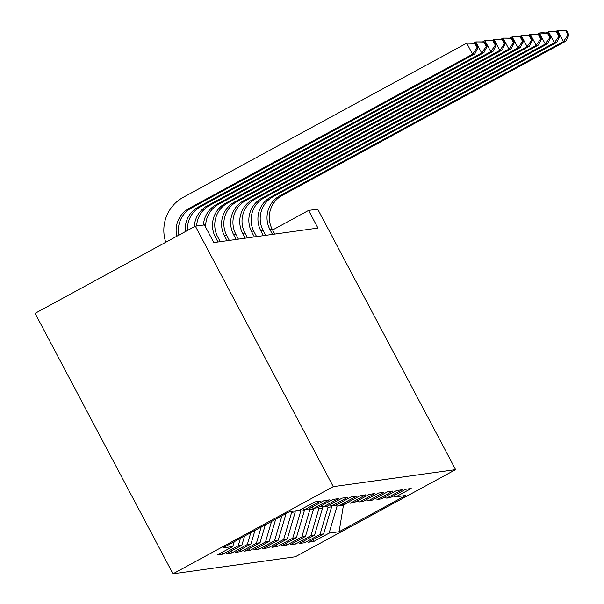 <?xml version="1.0" encoding="UTF-8"?>
<svg xmlns="http://www.w3.org/2000/svg" width="604" height="604" viewBox="0 0 604 604"><rect width="100%" height="100%" fill="white"/><g stroke="black" fill="none" stroke-linecap="round" stroke-linejoin="round"><path stroke-width="0.91" d="M172.993 573.8L295.311 556.775L455.597 469.618L333.272 486.643L172.993 573.8L35.077 313.333L195.364 226.168L333.272 486.643M342.936 504.227L343.442 505.171L339.101 531.746L405.812 495.469L395.816 496.865L411.196 488.5L405.737 489.263L390.365 497.62L386.726 498.126L402.105 489.769L396.654 490.524L381.275 498.889L377.636 499.395L393.015 491.029L387.564 491.792L372.185 500.15L368.553 500.656L383.933 492.298L378.474 493.053L363.095 501.418L359.463 501.924L374.842 493.559L369.391 494.321L354.012 502.687L350.373 503.192L365.752 494.827L360.301 495.582L344.922 503.947L341.29 504.453L356.67 496.088L351.211 496.85L335.832 505.216L332.2 505.722L347.579 497.356L342.128 498.119L326.749 506.477L323.11 506.983L338.489 498.625L333.038 499.38L317.659 507.745L314.027 508.251L329.399 499.886L323.948 500.648L308.568 509.006L304.937 509.512L320.316 501.154L314.865 501.909L299.486 510.274L289.49 511.664L222.778 547.941L232.774 546.552L217.395 554.91L222.846 554.155L238.225 545.789L241.857 545.284L226.485 553.649L231.936 552.886L247.315 544.529L250.947 544.023L235.568 552.381L241.019 551.626L256.398 543.26L260.037 542.754L244.658 551.12L250.109 550.357L265.488 541.999L269.12 541.494L253.748 549.851L259.199 549.096L274.578 540.731L278.21 540.225L262.831 548.591L268.282 547.828L283.661 539.463L287.3 538.957L271.921 547.322L277.372 546.567L292.751 538.202L296.39 537.696L281.011 546.061L286.462 545.299L301.841 536.933L305.473 536.428L290.094 544.793L295.552 544.03L310.924 535.673L314.563 535.167L299.184 543.524L304.635 542.769L320.014 534.404L323.653 533.898L308.274 542.264L313.725 541.501L312.819 539.787M339.101 531.746L329.104 533.143L313.725 541.501M195.364 226.168L204.446 224.907L213.801 242.566L317.946 228.07L308.591 210.411L272.608 229.981M330.818 505.291L331.626 506.816L327.995 507.322L327.368 506.144M323.653 533.898L331.626 506.816M320.014 534.404L327.995 507.322M395.816 496.865L393.227 496.065M321.736 506.56L322.544 508.085L318.904 508.591L318.278 507.405M314.563 535.167L322.544 508.085M310.924 535.673L318.904 508.591M386.726 498.126L384.136 497.334M312.646 507.821L313.453 509.346L309.814 509.851L309.188 508.674M305.473 536.428L313.453 509.346M301.841 536.933L309.814 509.851M377.636 499.395L375.054 498.594M303.555 509.089L304.363 510.614L300.732 511.12L300.105 509.935M296.39 537.696L304.363 510.614M292.751 538.202L300.732 511.12M368.553 500.656L365.964 499.863M294.775 510.931L295.273 511.875L291.641 512.381L291.136 511.437M287.3 538.957L295.273 511.875M283.661 539.463L291.641 512.381M359.463 501.924L356.873 501.124M278.21 540.225L286.077 513.521M274.578 540.731L281.925 515.778M350.373 503.192L347.791 502.392M269.12 541.494L275.703 519.161M265.488 541.999L271.551 521.418M341.29 504.453L338.701 503.653M260.037 542.754L265.322 524.801M256.398 543.26L261.17 527.058M332.2 505.722L329.61 504.921M250.947 544.023L254.948 530.448M247.315 544.529L250.796 532.705M323.11 506.983L320.528 506.182M241.857 545.284L244.567 536.088M238.225 545.789L240.415 538.345M314.027 508.251L311.438 507.451M232.774 546.552L234.193 541.735M304.937 509.512L302.347 508.711M455.597 469.618L317.681 209.143L308.591 210.411M336.451 504.876L337.077 506.061L343.442 505.171L348.281 502.543M329.104 533.143L337.077 506.061M222.846 554.155L221.94 552.441M231.936 552.886L231.03 551.173M241.019 551.626L240.113 549.912M250.109 550.357L249.203 548.643M259.199 549.096L258.293 547.383M268.282 547.828L267.376 546.114M277.372 546.567L276.466 544.853M286.462 545.299L285.556 543.585M295.552 544.03L294.639 542.324M304.635 542.769L303.729 541.056M176.821 236.247A25.028 24.605 82.1 0 1 189.052 208.38L472.577 54.201L466.733 43.163L183.208 197.342A37.539 36.904 -97.9 0 0 165.753 242.272M178.912 235.115A25.028 24.605 82.1 0 1 191.325 208.063L474.842 53.884L472.577 54.201L477.137 47.731L478.043 47.61L475.703 43.194L474.797 43.322L477.137 47.731M474.797 43.322L466.733 43.163L475.703 43.194M474.842 53.884L478.043 47.61M185.337 231.619A25.028 24.605 82.1 0 1 198.135 207.119L481.66 52.941L475.816 41.903L473.634 43.088M187.542 230.426A25.028 24.605 82.1 0 1 200.407 206.802L483.932 52.623L481.66 52.941L486.22 46.47L487.134 46.342L484.793 41.925L483.887 42.053L486.22 46.47M483.887 42.053L475.816 41.903L484.793 41.925M483.932 52.623L487.134 46.342M194.322 226.734A25.028 24.605 82.1 0 1 207.225 205.851L490.75 51.672L484.906 40.634L482.724 41.819M196.617 225.994A25.028 24.605 82.1 0 1 209.497 205.534L493.023 51.355L490.75 51.672L495.31 45.202L496.216 45.081L493.883 40.664L492.97 40.793L495.31 45.202M492.97 40.793L484.906 40.634L493.883 40.664M493.023 51.355L496.216 45.081M203.435 225.043A25.028 24.605 82.1 0 1 216.315 204.582L499.84 50.411L493.996 39.373L491.815 40.559M205.677 227.232A25.028 24.605 82.1 0 1 218.588 204.273L502.113 50.094L499.84 50.411L504.4 43.941L505.306 43.813L502.966 39.396L502.06 39.524L504.4 43.941M502.06 39.524L493.996 39.373L502.966 39.396M502.113 50.094L505.306 43.813M220.249 241.668L217.704 236.859A25.028 24.605 82.1 0 1 227.67 203.004L511.195 48.826L508.923 49.143L503.079 38.105L500.897 39.29M217.976 241.985L215.432 237.176A25.028 24.605 82.1 0 1 225.398 203.322L508.923 49.143L513.483 42.673L514.397 42.552L512.056 38.135L511.15 38.263L513.483 42.673M511.15 38.263L503.079 38.105L512.056 38.135M511.195 48.826L514.397 42.552M229.331 240.4L226.787 235.59A25.028 24.605 82.1 0 1 236.76 201.744L520.286 47.565L518.013 47.875L512.169 36.844L509.987 38.029M227.066 240.717L224.514 235.907A25.028 24.605 82.1 0 1 234.488 202.053L518.013 47.875L522.573 41.412L523.479 41.283L521.146 36.867L520.233 36.995L522.573 41.412M520.233 36.995L512.169 36.844L521.146 36.867M520.286 47.565L523.479 41.283M238.421 239.139L235.877 234.329A25.028 24.605 82.1 0 1 245.851 200.475L529.376 46.297L527.103 46.614L521.26 35.576L519.078 36.761M236.149 239.456L233.605 234.646A25.028 24.605 82.1 0 1 243.578 200.792L527.103 46.614L531.663 40.143L532.569 40.015L530.229 35.606L529.323 35.727L531.663 40.143M529.323 35.727L521.26 35.576L523.532 35.259L530.229 35.606M529.376 46.297L532.569 40.015M247.512 237.87L244.967 233.061A25.028 24.605 82.1 0 1 254.933 199.207L538.458 45.028L536.186 45.345L530.342 34.315L528.16 35.5M245.239 238.187L242.695 233.378A25.028 24.605 82.1 0 1 252.661 199.524L536.186 45.345L540.746 38.883L541.66 38.754L539.319 34.337L538.413 34.466L540.746 38.883M538.413 34.466L530.342 34.315L539.319 34.337M538.458 45.028L541.66 38.754M256.602 236.609L254.05 231.8A25.028 24.605 82.1 0 1 264.024 197.946L547.549 43.767L545.276 44.084L539.432 33.046L537.25 34.232M254.329 236.919L251.777 232.11A25.028 24.605 82.1 0 1 261.751 198.263L545.276 44.084L549.836 37.614L550.742 37.486L548.409 33.077L547.496 33.197L549.836 37.614M547.496 33.197L539.432 33.046L541.705 32.729L548.409 33.077M547.549 43.767L550.742 37.486M265.684 235.341L263.14 230.532A25.028 24.605 82.1 0 1 273.114 196.678L556.639 42.499L554.366 42.816L548.523 31.778L546.341 32.971M263.412 235.658L260.868 230.849A25.028 24.605 82.1 0 1 270.841 196.995L554.366 42.816L558.926 36.353L559.832 36.225L557.492 31.808L556.586 31.936L558.926 36.353M556.586 31.936L548.523 31.778L557.492 31.808M556.639 42.499L559.832 36.225M274.775 234.073L272.23 229.271A25.028 24.605 82.1 0 1 282.196 195.417L565.721 41.238L563.449 41.555L557.605 30.517L555.423 31.702M272.502 234.39L269.958 229.58A25.028 24.605 82.1 0 1 279.931 195.734L563.449 41.555L568.009 35.085L568.923 34.956L566.582 30.547L565.676 30.668L568.009 35.085M565.676 30.668L557.605 30.517L559.878 30.2L566.582 30.547M565.721 41.238L568.923 34.956M189.052 208.38L191.325 208.063M198.135 207.119L200.407 206.802M207.225 205.851L209.497 205.534M216.315 204.582L218.588 204.273M215.432 237.176L217.704 236.859M225.398 203.322L227.67 203.004M224.514 235.907L226.787 235.59M234.488 202.053L236.76 201.744M233.605 234.646L235.877 234.329M243.578 200.792L245.851 200.475M242.695 233.378L244.967 233.061M252.661 199.524L254.933 199.207M251.777 232.11L254.05 231.8M261.751 198.263L264.024 197.946M260.868 230.849L263.14 230.532M270.841 196.995L273.114 196.678M269.958 229.58L272.23 229.271M279.931 195.734L282.196 195.417"/></g></svg>
